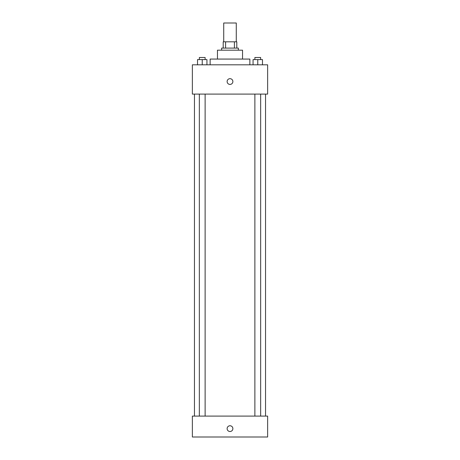 <?xml version="1.0" encoding="UTF-8"?>
<svg xmlns="http://www.w3.org/2000/svg" width="460" height="460" viewBox="0 0 460 460"><rect width="100%" height="100%" fill="white"/><g stroke="black" fill="none" stroke-linecap="round" stroke-linejoin="round"><path stroke-width="0.69" d="M236.273 41.82L236.273 23L223.727 23L223.727 41.82M225.601 48.093L225.601 41.82L223.203 41.82L223.203 48.093L223.203 41.82M225.601 41.82L236.796 41.82L236.796 48.093M234.399 48.093L234.399 41.82M221.634 50.18L221.634 48.093L238.366 48.093L238.366 50.18M217.453 59.07L217.453 50.18L242.546 50.18L242.546 59.07M210.134 64.82L210.134 59.07L249.866 59.07L249.866 64.82M192.366 64.82L267.634 64.82L267.634 94.093L192.366 94.093L192.366 64.82M230 84.421A2.875 2.875 0 0 1 227.51 80.109A2.875 2.875 0 0 1 232.49 80.109A2.875 2.875 0 0 1 230 84.421M192.366 416.093L267.634 416.093L267.634 437L192.366 437L192.366 416.093M230 431.509A2.875 2.875 0 0 1 227.51 427.196A2.875 2.875 0 0 1 232.49 427.196A2.875 2.875 0 0 1 230 431.509M253.063 64.82L253.063 59.593L262.47 59.593L262.47 64.82L262.47 59.593M257.767 64.82L257.767 59.593M260.653 59.593L260.653 57.5L254.88 57.5L254.88 59.593M197.53 64.82L197.53 59.593L206.937 59.593L206.937 64.82L206.937 59.593M202.233 64.82L202.233 59.593M205.12 59.593L205.12 57.5L199.347 57.5L199.347 59.593M265.546 416.093L265.546 94.093M194.453 416.093L194.453 94.093M254.88 94.093L254.88 416.093M260.653 94.093L260.653 416.093M205.12 416.093L205.12 94.093M199.347 416.093L199.347 94.093"/></g></svg>
